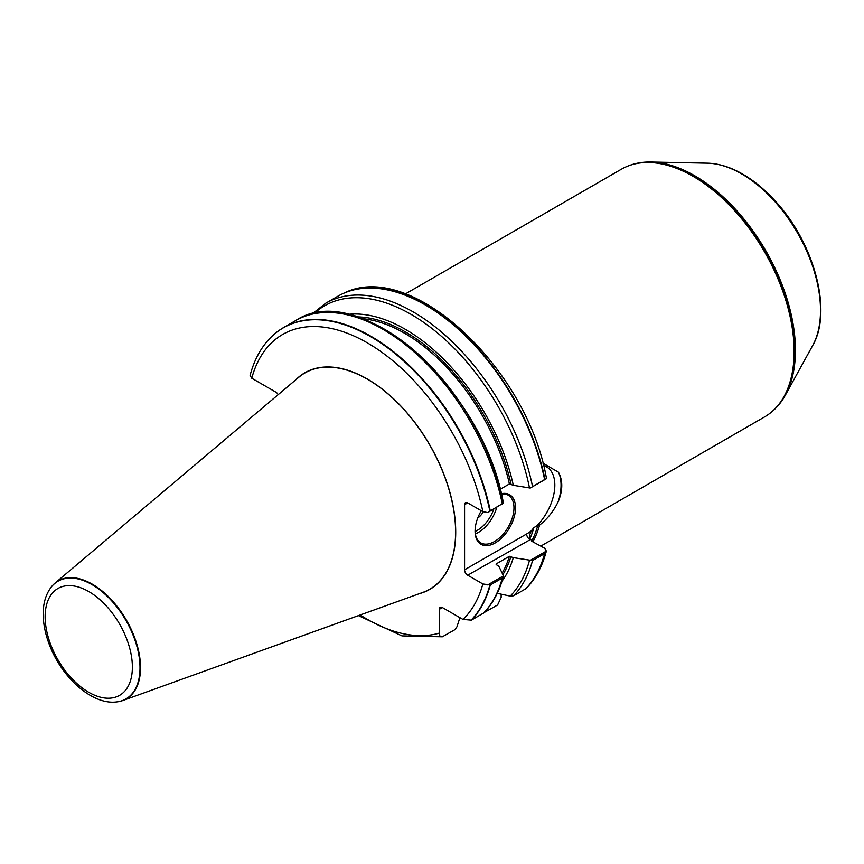 <?xml version="1.0" encoding="UTF-8"?>
<svg xmlns="http://www.w3.org/2000/svg" width="864" height="864" viewBox="0 0 864 864"><rect width="100%" height="100%" fill="white"/><g stroke="black" fill="none" stroke-linecap="round" stroke-linejoin="round"><path stroke-width="1.3" d="M117.277 701.838A68.137 39.344 -120 0 0 117.504 701.816A68.137 39.344 -120 0 0 122.72 700.564L422.96 592.358A124.848 72.079 -120 0 0 450.5 495.029A124.848 72.079 -120 0 0 367.308 379.156A124.848 72.079 -120 0 0 298.782 377.266L54.94 583.168A68.137 39.344 -120 0 0 51.257 587.066A68.137 39.344 -120 0 0 51.116 587.25M459.918 617.663L456.926 626.843L454.907 629.672L442.303 636.8L401.944 635.893L358.441 615.611M442.498 636.746C440.359 637.038 439.29 635.828 439.279 633.118L439.279 609.347A4.406 2.538 -120 0 1 440.186 607.327A4.406 2.538 -120 0 1 442.39 607.554L462.974 619.434L471.42 620.147A174.82 100.937 -120 0 0 490.298 584.971L482.857 583.967L467.683 575.208A4.406 2.538 -120 0 1 464.573 569.808L464.573 504.673A4.406 2.538 -120 0 1 465.48 502.664A4.406 2.538 -120 0 1 467.683 502.88L482.857 511.639L487.728 512.59L490.298 510.905A174.82 100.937 -120 0 0 283.5 327.607A174.82 100.937 -120 0 0 273.283 335.081A174.82 100.937 -120 0 0 273.121 335.232M501.973 581.256A158.987 91.789 -120 0 0 513.313 557.636L509.404 556.276L496.368 563.803L496.4 564.721L498.722 566.06L503.464 575.834L502.319 578.027L490.298 584.971M471.42 620.147L483.916 612.835M487.728 584.917L503.464 575.834L503.356 576.515M496.152 564.505A154.742 89.338 -120 0 0 496.368 563.803L496.4 564.721M497.243 593.33L510.192 596.095L513.648 595.76L525.733 588.784A174.82 100.937 -120 0 0 544.612 553.608L532.537 560.585L513.313 557.636M501.142 594.173L501.142 597.38L497.588 604.984L484.24 612.5M542.884 463.147L558.436 472.187C562.874 480.406 562.874 490.039 558.436 501.098C554.105 510.559 547.819 518.562 539.568 525.128L537.829 525.29L533.822 527.666L531.371 530.777L529.913 534.2L529.535 538.261L533.444 542.16L544.709 548.251L546.35 551.07L544.612 553.608M525.733 588.784L526.511 588.168C535.777 578.491 542.398 566.136 546.35 551.092L530.248 560.369M537.829 525.29A142.495 82.274 60 0 1 531.673 541.091M539.568 525.128A143.046 82.588 60 0 1 532.818 541.836M250.106 375.408L251.759 378.216L275.886 392.148A4.406 2.538 -120 0 1 278.186 394.654M490.298 510.905L503.334 503.086A173.167 99.986 -120 0 0 340.049 313.427M487.728 512.59L503.334 503.086M500.148 489.294L509.404 483.948L513.313 485.309A158.987 91.789 -120 0 0 347.9 314.377M513.313 485.309L530.248 488.052L544.612 479.552A174.82 100.937 -120 0 0 343.386 293.414A174.82 100.937 -120 0 0 337.813 296.255L325.739 303.221L311.893 314.14M544.612 479.552L546.35 478.742L546.372 477.889M405.346 293.944L621.443 169.182A143.046 82.588 60 0 1 626.011 166.871A143.046 82.588 60 0 1 764.5 251.78A143.046 82.588 60 0 1 768.787 414.158A143.046 82.588 60 0 1 764.5 416.956L540.896 546.048M501.282 493.733A28.609 16.513 -60 0 1 515.3 511.445A28.609 16.513 -60 0 1 495.299 542.862A28.609 16.513 -60 0 1 475.07 531.176A28.609 16.513 -60 0 1 481.291 510.732M546.35 478.742L530.248 488.052M475.081 530.723A27.508 15.887 120 0 0 480.773 542.873A27.508 15.887 120 0 0 494.521 541.512A27.508 15.887 120 0 0 512.492 517.266A27.508 15.887 120 0 0 508.28 495.223A27.508 15.887 120 0 0 501.358 494.078M483.203 511.823A11.005 6.35 -60 0 1 477.792 517.925A11.005 6.35 120 0 0 483.203 511.823M122.72 700.564A68.137 39.344 -120 0 0 137.754 647.449A68.137 39.344 -120 0 0 92.34 584.204A68.137 39.344 -120 0 0 54.94 583.168M419.245 593.687A125.032 72.187 -120 0 0 429.818 444.992A125.032 72.187 -120 0 0 295.758 379.814M360.191 614.974A169.312 97.751 -120 0 0 439.279 633.118M470.945 620.32A174.722 100.883 -120 0 0 489.856 585.079M462.974 619.434A169.312 97.751 -120 0 0 482.857 583.967M483.44 613.202A174.82 100.937 -120 0 0 502.319 578.027M502.168 573.037A154.742 89.338 -120 0 0 509.404 556.276M502.924 574.571A155.844 89.975 -120 0 0 510.991 556.297M510.192 596.095A173.167 99.986 -120 0 0 529.502 560.304M513.648 595.76A174.82 100.937 -120 0 0 532.537 560.585M533.822 527.666A142.495 82.274 60 0 1 529.805 539.039M544.979 553.327A174.776 100.904 60 0 1 526.079 588.535M482.857 511.639A169.312 97.751 -120 0 0 367.308 342.846A169.312 97.751 -120 0 0 251.759 378.216M489.856 511.175A174.722 100.883 -120 0 0 394.967 353.506A174.722 100.883 -120 0 0 272.948 335.383C262.116 345.373 254.502 358.7 250.117 375.365M502.319 503.96A174.82 100.937 -120 0 0 295.52 320.663C359.672 277.625 484.002 389.372 503.442 503.388M509.404 483.948A154.742 89.338 -120 0 0 362.372 318.654M510.991 483.97A155.844 89.975 -120 0 0 357.199 316.883M529.502 487.976A173.167 99.986 -120 0 0 435.154 331.02A173.167 99.986 -120 0 0 313.924 313.686M532.537 486.518A174.82 100.937 -120 0 0 325.739 303.221M343.591 293.328A174.776 100.904 60 0 1 343.796 293.242A174.776 100.904 60 0 1 544.979 479.347M626.216 166.774A143.003 82.566 60 0 1 626.422 166.687A143.003 82.566 60 0 1 764.867 251.564A143.003 82.566 60 0 1 769.144 413.899A143.003 82.566 60 0 1 768.96 414.029M626.011 166.871L626.422 166.687C633.928 163.393 642.082 161.827 650.894 162.011A142.506 82.274 60 0 1 765.914 250.949A142.506 82.274 60 0 1 785.43 395.042C781.186 402.764 775.753 409.05 769.144 413.899L768.787 414.158M650.894 162.011L707.4 163.166A111.521 64.39 60 0 1 797.418 232.772A111.521 64.39 60 0 1 812.678 345.524L785.43 395.042M536.728 525.982A39.884 23.026 120 0 0 554.558 489.78A39.884 23.026 120 0 0 543.532 465.588M467.683 502.88L464.573 504.673M464.573 569.808L526.619 533.984A39.884 23.026 120 0 0 531.371 530.777M530.194 539.644L467.683 575.208M529.934 539.266A44.291 25.574 -60 0 1 529.729 539.374A4.406 2.538 60 0 1 526.619 533.984M558.436 472.187A44.291 25.574 -60 0 1 558.436 501.098M442.39 607.554L439.279 609.347M496.735 507.395A27.508 15.887 -60 0 1 475.34 533.855M475.103 531.446A25.855 14.926 120 0 0 493.787 509.09M88.754 591.548A61.69 35.618 60 0 1 126.533 688.91A61.69 35.618 60 0 1 50.976 645.289A61.69 35.618 60 0 1 88.754 591.548M91.951 584.582A67.954 39.236 -120 0 0 50.976 587.434C45.846 594.389 43.254 603.083 43.2 613.516C43.178 623.905 45.403 634.738 49.896 646.013C62.554 678.434 92.869 705.445 117.05 701.87A67.954 39.236 -120 0 0 138.208 651.715A67.954 39.236 -120 0 0 91.951 584.582M503.366 576.461C499.424 591.332 492.901 603.493 483.808 612.943M283.5 327.607L295.52 320.663M343.386 293.414L343.796 293.242C410.983 258.746 527.148 368.248 546.361 477.835M707.4 163.166C717.779 163.447 728.482 166.514 739.508 172.357C752.339 179.226 764.5 189.043 775.958 201.809C814.417 243.648 832.691 311.472 812.678 345.524"/></g></svg>
